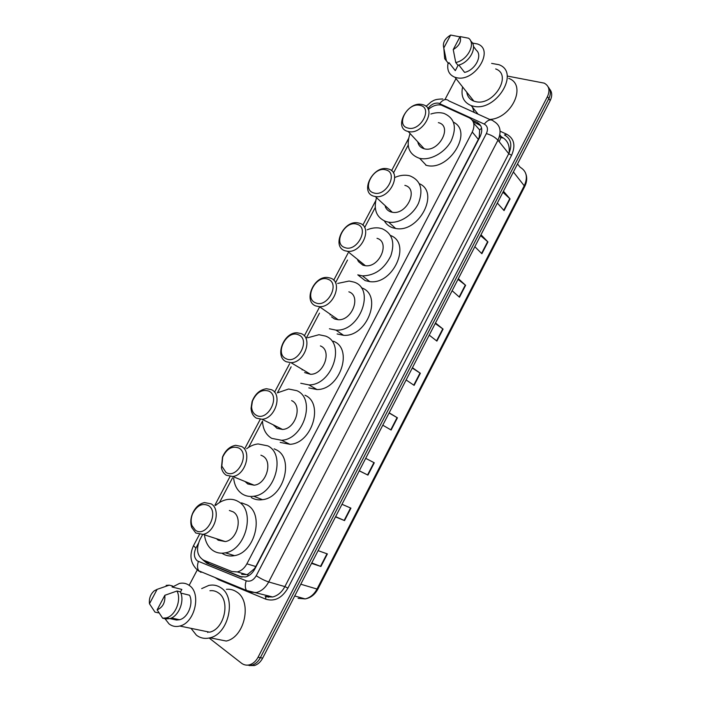 <?xml version="1.0" encoding="UTF-8"?>
<svg xmlns="http://www.w3.org/2000/svg" width="701" height="701" viewBox="0 0 701 701"><rect width="100%" height="100%" fill="white"/><g stroke="black" fill="none" stroke-linecap="round" stroke-linejoin="round"><path stroke-width="1.05" d="M202.317 535.1L199.767 539.936C195.842 549.382 197.139 556.13 203.649 560.195L231.926 571.543L237.315 571.928C241.275 570.929 244.465 568.222 246.875 563.823L472.272 132.051C475.217 125.418 474.218 120.668 469.276 117.794L441.183 105.062C436.819 104.335 432.517 105.798 428.293 109.47M357.676 260.15L357.773 259.563M385.305 206.699L385.48 205.954M418.182 143.433L418.453 142.557M241.661 574.338L246.664 574.636L248.058 574.128L254.489 568.625L255.777 566.513L478.336 139.341L479.23 137.273L479.642 129.957L473.692 123.183M408.166 145.16L393.454 173.024M375.245 207.522L364.634 227.615M347.512 260.053L335.499 282.818M319.481 313.154L306.022 338.644M291.152 366.825L277.43 392.814M262.507 421.073L248.636 447.352M232.566 477.802L219.527 502.494M507.173 76.023L544.204 83.13C549.128 85.846 550.215 90.333 547.463 96.589L258.056 657.258C255.97 661.139 253.21 663.628 249.775 664.732C246.734 665.582 243.974 665.065 241.495 663.207L209.143 638.015M445.214 99.078L455.992 78.608M189.156 585.335L197.323 569.817M548.217 87.012C550.828 90.087 551.039 93.952 548.83 98.596L260.369 657.687C258.301 661.56 255.541 664.04 252.106 665.144L246.717 665.135L252.106 665.144C255.541 664.04 258.301 661.56 260.369 657.687L548.83 98.596C551.039 93.952 550.828 90.087 548.217 87.012M202.747 559.766L206.856 563.245L239.961 576.581L245.394 576.976C249.328 575.977 252.483 573.295 254.866 568.94L480.124 136.572C483.042 129.974 482.034 125.242 477.083 122.36L472.229 120.116M242.02 577.133L209.266 563.946L205.481 560.931M473.219 121.79L480.658 125.61M549.575 89.027C552.186 92.103 552.388 95.958 550.189 100.585L262.673 658.116C260.606 661.972 257.863 664.452 254.437 665.547L249.057 665.538M359.289 470.765L367.937 475.112L359.254 470.835M365.694 458.349L374.281 462.783L367.937 475.112M335.63 516.646L344.533 520.589L335.507 516.891M342 504.291L350.938 508.146L344.533 520.589M311.761 562.929L320.918 566.478L311.533 563.376M318.096 550.653L327.385 553.921L320.918 566.478M435.496 322.986L443.085 329.093L436.907 341.098L429.231 335.139M458.349 278.674L465.613 285.316L459.488 297.215L452.136 290.722M481 234.747L487.94 241.924L481.867 253.718L474.84 246.691M503.449 191.224L510.074 198.909L504.063 210.598L497.351 203.053M389.178 412.819L397.423 417.814L391.132 430.037L382.79 425.192M412.442 367.701L420.355 373.256L414.125 385.366L406.116 379.96M412.258 368.043L420.355 373.256M389.09 412.985L397.423 417.814M502.915 192.249L510.074 198.909M480.553 235.615L487.94 241.924M457.99 279.366L465.613 285.316M435.233 323.511L443.085 329.093M491.629 63.397L498.893 64.694C520.606 72.247 495.817 112.326 473.201 106.158L471.203 105.606C463.545 102.372 460.68 96.151 462.599 86.933M474.191 112.414L472.509 107.235M472.833 100.716L473 100.033M472.369 43.041L477.469 43.97C494.959 49.675 474.875 82.315 456.658 77.723L454.931 77.268C449.087 74.884 446.8 70.161 448.062 63.099M495.677 68.943C512.834 74.823 493.451 106.394 475.576 101.619L473.876 101.146C469.775 99.568 467.401 96.58 466.77 92.181M458.84 65L464.588 72.405C475.173 70.24 482.945 55.414 476.268 50.2L473.447 46.362M460.101 36.575C461.582 41.534 459.286 45.863 453.232 49.578L460.101 36.575L468.575 38.213C476.251 43.655 467.462 60.374 455.755 62.529L457.867 65.246C469.477 63.134 478.248 46.625 470.739 41.096M453.232 49.578L455.755 62.529M458.182 65.175L455.291 70.652L453.985 68.996M455.291 70.652L448.99 62.634L448.517 63.537L446.765 61.302M508.76 78.398C527.248 84.839 511.721 118.565 489.675 119.45M535.643 128.791L531.647 136.537M443.803 47.957C442.392 43.033 444.671 38.73 450.638 35.05L443.803 47.957L444.688 58.7L444.11 51.112M448.517 63.537L444.688 58.7M446.388 60.821L443.917 48.614M450.638 35.05L459.146 36.689L459.672 37.398M408.008 128.073C395.075 125.514 407.544 102.013 420.022 105.36C433.271 107.63 420.556 131.753 408.008 128.073M408.061 131.438C392.77 128.353 407.5 100.62 422.265 104.563L422.729 104.677C437.766 107.919 422.729 135.661 408.157 131.464L408.061 131.438M417.77 141.9C418.515 145.475 420.626 147.753 424.123 148.752L424.21 148.77C438.589 153.063 453.197 126.005 438.37 122.64M430.861 114.018C435.119 112.624 439.115 112.335 442.857 113.133L443.97 113.422C454.712 118.092 457.113 127.258 451.172 140.919C444.811 152.853 430.09 160.871 419.645 158.33L419.145 158.207C408.823 154.299 405.8 146.062 410.067 133.523M453.503 122.202C473.745 131.99 448.482 171.982 426.243 165.287L425.744 165.156M373.721 192.915C361.05 189.673 373.686 165.865 385.892 169.905C398.869 172.849 385.988 197.296 373.721 192.915M373.826 196.192C359.359 192.495 372.809 165.357 387.346 168.766L388.223 168.967C402.76 172.139 389.975 199.505 375.272 196.517L373.826 196.192M385.366 206.839C386.426 209.371 388.266 211.071 390.878 211.93L392.306 212.263C406.817 215.347 419.198 188.639 404.854 185.371M385.568 207.321L385.795 206.252M394.724 177.511C399.605 175.355 404.275 174.715 408.718 175.583L409.857 175.855C420.6 180.253 423.509 189.305 418.593 203.018C413.178 215.084 399.325 223.838 388.634 222.164L385.839 221.516C376.411 217.494 373.3 209.538 376.507 197.664M419.373 183.715C440.175 192.433 418.62 233.328 395.627 228.473L392.84 227.825C389.125 226.572 386.312 224.285 384.402 220.973M344.822 247.567C332.379 243.738 345.155 219.667 357.124 224.294C369.883 227.816 356.853 252.544 344.822 247.567M344.971 250.765C331.38 246.647 343.262 220.386 357.545 222.795L359.534 223.233C373.186 226.826 361.961 253.298 347.53 251.309L344.971 250.765M358.421 261.569L362.881 265.162L365.405 265.723C379.644 267.808 390.492 241.968 377.007 238.305M357.974 260.798L358.115 259.843M367.166 229.823C371.25 228.105 375.21 227.501 379.039 227.991L382.063 228.692C392.262 233.337 395.18 242.397 390.808 255.883C384.244 268.982 374.807 275.651 362.478 275.879L357.782 274.845M390.483 235.457C411.829 243.098 393.305 284.965 369.804 281.644L365.133 280.602L357.904 274.941M315.599 302.823C303.393 298.398 316.309 274.056 328.042 279.287C340.563 283.406 327.385 308.414 315.599 302.823M315.8 305.951C303.034 301.421 313.531 275.984 327.455 277.465L330.522 278.104C343.35 282.1 333.501 307.757 319.437 306.688L315.8 305.951M331.503 316.843L334.57 318.964L338.162 319.726C352.033 320.892 361.532 295.857 348.853 291.818M330.162 315.012L330.215 314.197M337.654 283.441L349.107 281.04L353.97 282.1C375.762 288.724 359.867 331.862 335.945 330.118L329.417 328.76M361.365 287.787C383.053 294.438 367.394 337.128 343.613 335.323L337.12 333.956M286.043 358.702C274.073 353.672 287.138 329.058 298.635 334.903C310.92 339.635 297.592 364.923 286.043 358.702M286.306 361.751C274.293 356.835 283.598 332.134 297.101 332.773L301.185 333.597C313.242 337.987 304.576 362.899 290.95 362.662L286.306 361.751M304.602 372.564L310.552 374.299C323.985 374.623 332.318 350.325 320.392 345.917M302.14 369.962L302.14 369.304M307.704 337.777L318.955 334.71L325.562 336.094C346.066 343.35 332.16 385.226 308.992 384.919L300.747 383.263M333.308 341.212C353.716 348.476 340.038 389.922 317.01 389.546L308.808 387.89M256.163 415.211C253.341 413.572 251.817 410.786 251.58 406.869L252.43 401.182C256.391 392.394 261.876 389.046 268.886 391.14C280.926 396.494 267.449 422.081 256.163 415.211M256.47 418.182C253.14 416.236 251.335 412.942 251.054 408.297L252.053 401.585C255.041 393.98 259.852 389.695 266.485 388.722L271.524 389.712C282.862 394.497 275.195 418.742 262.051 419.259L256.47 418.182M273.425 424.911L277.026 428.364L282.547 429.45C295.507 429.038 302.85 405.38 291.616 400.613M273.925 425.647L273.881 425.139M277.342 392.867L288.619 389.011L296.847 390.685C316.16 398.554 303.936 439.317 281.592 440.281L271.76 438.37C265.986 434.909 262.901 429.17 262.507 421.178M304.953 395.224C324.177 403.084 312.173 443.426 289.969 444.32L280.181 442.401M225.932 472.369L221.823 466.104L222.708 457.034C226.861 448.596 232.233 445.599 238.804 448.027C250.599 454.02 236.956 479.896 225.932 472.369M226.292 475.26C223.803 473.683 222.191 471.203 221.437 467.83L222.48 457.113C225.389 450.331 229.77 446.397 235.615 445.319L241.521 446.467C252.202 451.628 245.376 475.322 232.723 476.487L226.292 475.26M245.07 481.508L247.768 483.97L254.13 485.197C266.599 484.137 273.118 461.03 262.524 455.913L260.903 455.186M246.621 448.763C250.292 445.985 254.112 444.373 258.108 443.935L267.808 445.871C286.026 454.362 275.204 494.17 253.709 496.247C249.547 496.851 245.797 496.133 242.441 494.091C237.367 490.744 234.449 485.469 233.67 478.257M274.152 448.824L276.29 449.823C294.429 458.279 283.817 497.666 262.454 499.682C258.319 500.269 254.586 499.55 251.247 497.517M195.36 530.184L191.925 525.531C190.716 521.877 190.926 517.986 192.547 513.842C196.815 505.57 202.09 502.81 208.381 505.561C219.912 512.203 206.112 538.386 195.36 530.184M195.772 532.997L191.715 527.476C190.286 523.156 190.532 518.547 192.46 513.658C195.228 507.454 199.242 503.756 204.499 502.573L211.176 503.87C221.253 509.408 215.111 532.629 202.957 534.364L195.772 532.997M216.495 538.727L218.186 540.199L225.301 541.566C237.28 539.936 243.116 517.303 233.118 511.826L229.358 510.468M215.584 505.465C219.282 502.17 223.225 500.172 227.422 499.489C231.444 498.893 235.124 499.62 238.454 501.671C255.663 510.775 245.99 549.777 225.345 552.826C220.684 553.737 216.504 552.94 212.806 550.434C208.346 547.201 205.612 542.337 204.596 535.827M241.556 502.845L247.313 505.018C264.452 514.07 254.989 552.66 234.467 555.648C229.84 556.533 225.678 555.735 221.989 553.247M201.678 588.612L208.81 585.423C213.306 584.494 217.398 585.326 221.087 587.911C236.605 597.506 228.833 633.87 210.011 637.805C204.929 639.084 200.39 638.19 196.376 635.132L191.11 628.455M207.829 632.521L207.417 631.715M226.432 589.322C230.243 588.945 233.722 589.865 236.877 592.073C252.316 601.537 244.859 637.209 226.248 641.038L210.011 637.805M172.402 587.079L179.403 583.451C183.049 582.654 186.352 583.32 189.305 585.449C201.625 593.291 194.904 622.865 179.806 626.037C175.785 627.062 172.201 626.352 169.046 623.916L164.963 618.685M209.923 590.733C213.051 590.365 215.899 591.092 218.467 592.923C230.682 600.582 224.434 629.165 209.634 632.171L179.806 626.037M169.773 618.589L176.521 620.017L176.959 619.176M180.832 593.09L189.559 595.228C193.756 603.508 187.894 617.923 179.544 619.728L176.521 620.017M164.84 595.298C165.348 602.536 162.781 607.39 157.147 609.852L164.84 595.298L176.985 591.013C181.743 599.863 175.39 615.907 166.251 617.914L162.641 618.203L166.014 618.913L169.624 618.624C178.737 616.635 185.064 600.652 180.297 591.828L176.985 591.013M157.147 609.852L162.641 618.203M166.137 585.396L169.248 585.16L172.569 585.992L172.043 586.982L181.848 589.427L180.429 592.117M277.605 629.165L273.188 637.726M149.479 603.789C148.884 598.593 150.435 594.299 154.132 590.917L157.12 589.348L149.479 603.789L155 612.122L158.373 612.849L158.645 612.341M157.12 589.348L169.248 585.16M206.83 562.421L206.821 561.466M497.955 140.182L508.751 153.685C512.527 145.037 511.099 138.798 504.466 134.969L506.735 134.259C514.201 138.553 515.813 145.571 511.572 155.298L287.909 588.121C281.907 598.155 274.52 601.835 265.749 599.153L218.467 579.657L214.997 577.484M479.694 137.405L479.23 137.273M479.642 129.957L481.613 128.204M247.725 576.169L248.058 574.128M478.336 139.341L472.272 132.051M255.777 566.513L246.875 563.823M198.278 543.59L195.877 548.129C193.502 553.545 193.975 557.794 197.296 560.879L246.235 580.814C250.169 581.979 253.508 580.279 256.242 575.714L486.354 133.602C488.308 129.194 487.616 126.031 484.286 124.095L438.537 103.161C434.427 102.688 430.878 104.519 427.899 108.655M201.029 572.375L198.804 570.824C197.226 568.441 197.086 565.33 198.401 561.483M500.12 131.21L506.735 134.259M547.463 96.589L550.189 100.585M258.056 657.258L262.673 658.116M484.286 124.095C487.87 119.696 491.007 118.758 493.688 121.273C500.383 125.102 501.802 131.42 497.929 140.235L268.702 581.953L284.878 586.606L508.751 153.685L511.572 155.298M439.693 103.546C443.155 99.323 446.265 98.473 449.034 100.979L490.542 119.845M198.839 571.149L197.183 569.703M256.242 575.714C260.606 578.579 264.759 580.656 268.702 581.953C265.6 587.648 261.464 591.188 256.312 592.564L248.706 592.03L246.533 590.47C245 588.051 244.903 584.827 246.235 580.814M265.171 596.437L272.698 596.98C277.789 595.64 281.846 592.187 284.878 586.606L287.909 588.121M265.749 599.153L265.67 596.796L272.698 596.98L246.533 590.47L198.804 570.824L196.315 568.958C190.295 562.439 189.366 554.675 193.511 545.676L195.877 548.129M218.467 579.657L218.651 578.991M486.354 133.602C491.243 134.978 495.099 137.186 497.929 140.235M499.839 134.855L502.328 137.983L499.401 136.625M268.553 597.27L268.562 595.868M478.678 124.314L477.083 122.36M241.731 577.081L239.961 576.581M209.266 563.946L206.856 563.245M509.049 153.081C510.03 145.387 507.48 139.972 501.408 136.826M513.386 171.955L524.751 186.422L317.877 589.094L317.018 589.042L524.427 185.414C527.993 177.151 526.582 171.105 520.195 167.276L517.513 163.946M298.091 598.347L305.207 598.908C310.184 597.69 314.118 594.404 317.018 589.042L300.782 584.222M501.013 137.37L499.165 141.768M413.783 385.138L420.013 373.028M436.583 340.844L442.76 328.848M459.173 296.944L465.298 285.053M481.578 253.42L487.642 241.635M503.774 210.282L509.785 198.611M390.781 429.836L397.073 417.612M367.569 474.928L373.922 462.59M344.156 520.422L350.561 507.98M320.532 566.338L326.99 553.781M246.664 574.636L237.315 571.928M442.839 98.999C434.024 99.078 433.288 100.935 431.273 101.794L426.033 106.386M249.775 664.732L254.437 665.547M408.499 138.667L391.561 170.72M375.666 200.819L362.803 225.17M348.02 253.166L333.72 280.225M319.744 306.688L304.313 335.902M289.618 363.714L274.564 392.209M260.273 419.277L245.07 448.062M229.919 476.733L214.883 505.211M199.434 534.46L193.511 545.676M317.877 589.094C314.889 594.623 310.666 597.9 305.207 598.908L294.718 595.99M525.934 174.076C527.266 178.028 526.872 182.146 524.751 186.422M471.203 105.606L478.091 114.184M454.931 77.268L473.876 101.146M419.645 158.33L426.243 165.287M408.157 131.464L424.21 148.77M388.634 222.164L395.627 228.473M375.272 196.517L392.306 212.263M362.478 275.879L369.804 281.644M347.53 251.309L365.405 265.723M335.945 330.118L343.613 335.323M319.437 306.688L338.162 319.726M308.992 384.919L317.01 389.546M290.95 362.662L310.552 374.299M251.58 406.869L251.054 408.297M281.592 440.281L289.969 444.32M262.051 419.259L282.547 429.45M221.823 466.104L221.437 467.83M253.709 496.247L262.454 499.682M232.723 476.487L254.13 485.197M191.925 525.531L191.715 527.476M225.345 552.826L234.467 555.648M202.957 534.364L225.301 541.566M171.386 617.993L179.544 619.728M166.251 617.914L169.624 618.624"/></g></svg>
